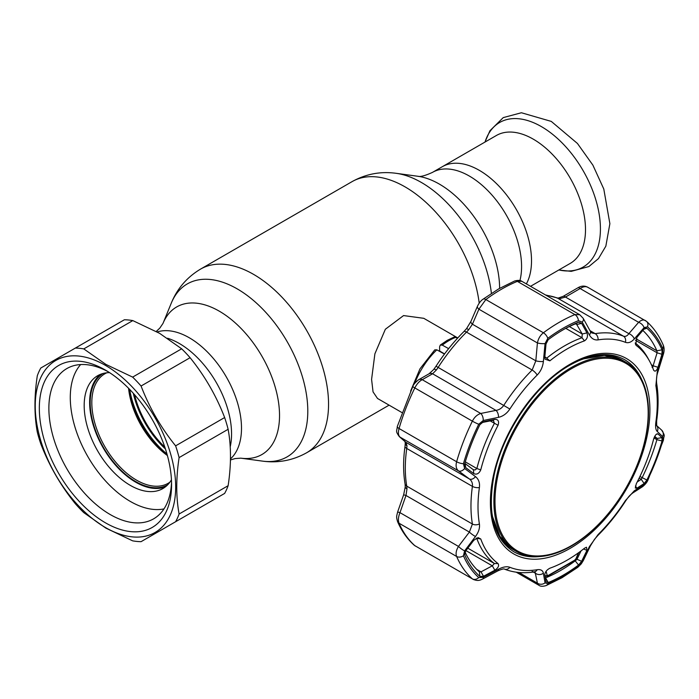 <?xml version="1.0" encoding="UTF-8"?>
<svg xmlns="http://www.w3.org/2000/svg" width="699" height="699" viewBox="0 0 699 699"><rect width="100%" height="100%" fill="white"/><g stroke="black" fill="none" stroke-linecap="round" stroke-linejoin="round"><path stroke-width="1.05" d="M164.833 447.142A66.597 38.454 60 0 1 134.549 394.699M230.216 446.792A73.849 42.639 -120 0 0 179.346 343.506A73.849 42.639 -120 0 0 167.55 338.246A73.849 42.639 -120 0 1 179.346 343.506A73.849 42.639 -120 0 1 230.216 446.792M479.296 170.329A73.849 42.639 60 0 1 526.364 283.908A73.849 42.639 -120 0 0 479.296 170.329A73.849 42.639 -120 0 0 442.371 166.677A73.849 42.639 60 0 1 479.296 170.329M457.775 337.94L423.786 318.316L403.568 315.572L385.359 329.246L374.891 353.816L371.588 379.4L373.048 391.877L377.512 398.465L401.82 412.497M530.532 286.319L570.209 263.409A73.849 42.639 -120 0 0 581.524 204.23A73.849 42.639 -120 0 0 533.285 139.162A73.849 42.639 -120 0 0 496.36 135.501L432.436 172.408A73.849 42.639 60 0 1 469.361 176.061A73.849 42.639 60 0 1 519.942 280.526M128.564 388.268A63.242 36.514 -120 0 0 167.411 455.547M133.273 393.257A68.065 39.293 -120 0 0 165.436 448.968M106.764 372.794A63.242 36.514 -120 0 0 104.92 373.747A63.242 36.514 -120 0 0 95.221 424.424A63.242 36.514 -120 0 0 136.541 480.152A63.242 36.514 -120 0 0 168.162 483.289A63.242 36.514 -120 0 0 169.909 482.153M103.085 373.476A64.395 37.178 -120 0 0 93.771 425.219A64.395 37.178 -120 0 0 135.72 481.567A64.395 37.178 -120 0 0 167.48 485.001M181.661 348.801L159.599 333.336L132.81 320.596A106.047 61.224 -120 0 0 124.378 319.766L40.804 368.015A106.047 61.224 -120 0 0 37.309 375.73C34.181 396.359 34.181 415.162 37.309 432.148A106.047 61.224 -120 0 0 40.804 443.9C49.227 465.726 60.743 485.674 75.352 503.734A106.047 61.224 -120 0 0 83.784 512.629L105.846 528.103L132.635 540.843A106.047 61.224 -120 0 0 141.067 541.673L175.615 521.725A106.047 61.224 -120 0 0 179.101 514.01L228.127 485.7C231.264 465.106 231.264 446.303 228.127 429.291A106.047 61.224 -120 0 0 224.641 417.539C216.297 395.861 204.79 375.913 190.093 357.705A106.047 61.224 -120 0 0 181.661 348.801L132.635 377.111A106.047 61.224 -120 0 1 141.067 386.014C149.403 407.683 160.919 427.631 175.615 445.848L224.641 417.539M175.615 521.725L224.641 493.424A106.047 61.224 -120 0 0 228.127 485.7M105.453 527.535A99.302 57.327 -120 0 0 175.667 487.002A99.302 57.327 -120 0 0 105.453 365.385A99.302 57.327 -120 0 0 35.238 405.927A99.302 57.327 -120 0 0 105.453 527.535M228.127 429.291L179.101 457.6C175.973 478.221 175.973 497.024 179.101 514.01M179.101 457.6A106.047 61.224 -120 0 0 175.615 445.848M132.81 320.596L83.784 348.906L105.846 364.371L132.635 377.111M105.453 522.817A93.517 53.989 60 0 1 39.327 408.286A93.517 53.989 60 0 1 105.453 370.103L105.453 370.103A93.517 53.989 60 0 1 105.453 370.112A93.517 53.989 60 0 1 171.578 484.634A93.517 53.989 60 0 1 105.453 522.817M171.535 481.803A86.763 50.092 60 0 1 153.605 518.85A86.763 50.092 60 0 1 110.224 514.551A86.763 50.092 60 0 1 53.543 438.09A86.763 50.092 60 0 1 66.842 368.565A86.763 50.092 60 0 1 107.882 371.562M83.784 348.906A106.047 61.224 -120 0 0 75.352 348.067M190.093 357.705L141.067 386.014M165.462 486.801A65.173 37.624 60 0 1 135.72 482.196A65.173 37.624 60 0 1 93.919 427.255A65.173 37.624 60 0 1 100.525 374.323M171.447 479.794A65.173 37.624 60 0 1 162.85 488.575A65.173 37.624 60 0 1 130.267 485.351A65.173 37.624 60 0 1 87.69 427.919A65.173 37.624 60 0 1 97.685 375.695A65.173 37.624 60 0 1 109.586 372.646M163.977 508.898A84.841 48.982 60 0 1 130.267 501.401A84.841 48.982 60 0 1 77.257 433.948A84.841 48.982 60 0 1 80.647 364.563M444.564 353.912L439.619 351.003L439.619 346.774L440.283 345.07L442.301 345.123L448.627 348.644M410.61 391.108L419.959 368.862L434.752 349.884L436.849 349.832L444.45 354.061M440.283 345.07L447.238 340.343L454.263 336.997L457.574 338.167M458.745 336.892L460.23 335.31M657.977 367.298C656.413 371.125 654.954 372.06 653.591 370.094A129.332 74.671 120 0 0 649.537 361.086A129.332 74.671 120 0 0 636.291 345.481L635.697 344.764L636.911 337.337L644.137 328.941L645.229 328.058L646.898 328.268A150.276 86.763 -60 0 1 662.049 349.823L661.953 354.279L657.977 367.298L653.119 365.778L657.104 352.785L656.894 350.811A146.537 84.605 120 0 0 642.844 330.452M636.911 488.217L635.304 488.042L636.291 483.778A129.332 74.671 120 0 0 653.591 439.19C654.954 435.259 656.422 433.502 657.977 433.93L661.953 437.618L662.049 440.964A150.276 86.763 -60 0 1 646.898 480.012L644.137 483.525L636.911 488.217L635.4 485.988M657.2 433.773L657.977 433.93L656.387 434.228M567.169 560.135A129.332 74.671 120 0 0 584.469 548.234L586.513 547.23L586.942 550.384L581.638 561.28L578.545 565.045A150.276 86.763 -60 0 1 563.394 575.05A150.276 86.763 -60 0 1 548.243 582.547L546.015 581.848L544.818 574.7C545.045 572.053 546.732 569.895 549.868 568.217A129.332 74.671 120 0 0 567.169 560.135M516.22 572.184L538.981 585.325L537.417 583.167A5.784 4.902 -9.1 0 0 545.045 582.87L547.806 583.726A151.823 87.655 120 0 0 563.114 576.151A151.823 87.655 120 0 0 578.423 566.05L582.25 561.393L589.397 546.644L598.099 534.552A126.755 73.185 120 0 0 625.404 500.589L634.273 490.829L644.067 484.486L647.484 480.134A151.823 87.655 120 0 0 662.792 440.685L662.669 436.543L657.278 431.519C655.714 429.929 655.243 426.774 655.872 422.065A126.755 73.185 120 0 0 655.872 385.656L657.278 371.693L662.669 354.113L662.792 348.6A151.823 87.655 120 0 0 647.484 326.817L644.067 327.648L634.273 338.954C631.328 342.239 628.366 343.358 625.404 342.318A126.755 73.185 120 0 0 598.099 339.88C594.465 340.326 591.564 338.683 589.397 334.952L582.25 322.125L578.423 320.649A151.823 87.655 120 0 0 563.114 328.224A151.823 87.655 120 0 0 547.806 338.333L545.045 343.602A5.784 1.232 -175.1 0 1 537.417 342.964C538.265 338.674 540.257 335.275 543.403 332.776A156.174 90.171 -60 0 1 574.893 314.594L579.716 314.716L521.804 281.278L517.347 281.365A156.174 90.171 120 0 0 501.602 289.159A156.174 90.171 120 0 0 485.849 299.548L478.911 309.194A5.784 2.534 -156.5 0 1 477.452 306.276L477.452 306.276C478.998 303.034 480.842 300.684 482.983 299.251L482.983 299.251A5.784 2.831 -126.6 0 1 485.849 299.548L543.403 332.776A5.784 2.831 -126.6 0 1 547.806 338.333M563.394 329.648A150.276 86.763 -60 0 1 565.841 328.268A150.276 86.763 -60 0 1 578.545 322.16L581.638 323.357L586.942 332.873C588.104 336.324 587.282 338.98 584.469 340.859A129.332 74.671 120 0 0 567.169 348.932A129.332 74.671 120 0 0 549.868 360.833L544.975 359.164L544.818 357.198L546.015 343.925L548.243 339.653A150.276 86.763 -60 0 1 563.394 329.648M415.451 546.102L414.175 545.185A5.784 4.692 -48.3 0 0 414.813 545.639L472.358 578.859A156.174 90.171 -60 0 1 456.613 556.456C455.547 553.608 456.167 550.262 458.474 546.426L469.379 532.079L472.41 524.032A131.115 75.702 -60 0 1 472.41 486.382C472.751 483.192 471.738 480.72 469.379 478.955L458.474 470.864C456.167 468.898 455.547 465.857 456.613 461.742A156.174 90.171 -60 0 1 472.358 421.156C474.446 417.146 477.234 414.586 480.746 413.467L495.984 410.383C499.2 409.902 501.847 408.164 503.918 405.158A131.115 75.702 -60 0 1 532.157 370.033L535.818 360.824L537.417 342.964L478.911 309.194L472.419 324.222A5.784 2.516 -156.8 0 1 470.951 321.348L477.452 306.276M545.264 577.601L545.91 577.741A146.537 84.605 120 0 0 560.685 570.436A146.537 84.605 120 0 0 575.46 560.685L576.981 559.287L581.638 561.28M544.792 357.6L546.933 357.975A131.115 75.702 -60 0 1 564.469 345.918A131.115 75.702 -60 0 1 582.005 337.722L582.25 334.008L576.395 323.925M652.08 367.368L652.779 367.351L653.119 365.778L651.407 364.782M464.844 463.358L473.232 469.632L474.988 469.999L476.858 468.531A131.115 75.702 -60 0 1 494.394 423.332L493.529 420.763L492.314 420.457L480.999 422.738M465.027 552A146.537 84.605 120 0 0 479.252 571.791L480.999 571.861L483.516 576.264L479.881 576.439A150.276 86.763 -60 0 1 464.73 554.884L465.7 550.926L473.782 540.275L478.081 537.601L480.755 538.973A129.332 74.671 120 0 0 498.055 563.586C499.331 565.666 498.256 567.876 494.848 570.235L483.516 576.264M644.137 483.525L641.245 479.348L642.119 477.766A146.537 84.605 120 0 0 656.894 439.68L657.104 438.465L661.953 437.618M637.243 481.934L641.245 479.348L639.139 478.133M654.43 436.919L657.104 438.465L654.753 436.316M479.881 576.439L479.365 571.869M476.762 569.414L480.999 571.861L492.314 565.823L494.848 570.235M465.945 550.602L492.314 565.823L494.394 563.525A131.115 75.702 -60 0 1 476.858 538.571L476.421 538.099M465.141 463.62L465.7 467.587L464.547 465.211L464.73 463.743A150.276 86.763 -60 0 1 479.881 424.686L483.516 421.68L481.926 422.345M482.756 421.908L494.848 419.356L492.314 420.457M494.848 419.356C498.265 419.383 499.331 421.357 498.055 425.289A129.332 74.671 120 0 0 480.755 469.885C479.051 473.616 476.727 474.874 473.782 473.642L465.7 467.587M473.38 469.719L473.782 473.642M588.383 287.717C586.312 286.083 583.551 286.354 580.118 288.538A5.784 2.097 -120 0 0 577.933 287.778L577.933 287.778C581.358 285.751 584.626 285.576 587.737 287.245L646.566 321.391A5.784 4.692 131.7 0 1 647.484 326.817M635.216 342.938A131.115 75.702 -60 0 1 647.964 358.238L649.537 361.086M661.953 354.279L657.104 352.785L635.461 340.291M644.067 327.648A5.784 3.364 -139.6 0 0 638.624 322.318L580.118 288.538L565.474 297.058A5.784 2.123 -120.3 0 0 563.263 296.306L577.933 287.778M589.397 334.952A5.784 3.495 -28.7 0 0 590.262 331.151L591.852 332.977L595.19 333.641A131.115 75.702 -60 0 1 623.429 336.167C625.404 336.831 627.221 335.992 628.873 333.659L565.474 297.058L559.89 298.622A5.784 4.185 -91.5 0 0 558.09 298.115L545.465 294.934M559.89 298.622L557.767 298.255A5.784 4.71 -68.4 0 0 557.26 298.01M586.942 332.873L582.25 334.008L569.353 326.555M581.638 323.357L576.981 324.476L575.46 323.829A146.537 84.605 120 0 0 564.451 329.046M545.045 343.602L543.376 361.514A5.784 1.258 -174.7 0 1 535.818 360.824L472.419 324.222L468.706 329.762A5.784 0.507 -141.9 0 0 466.565 328.617L463.813 331.658C453.59 341.846 444.328 353.362 436.036 366.206L433.633 369.579L429.029 373.808A5.784 4.36 -119.5 0 1 432.585 373.782L422.24 379.688A5.784 4.377 -120 0 0 418.64 379.74L418.64 379.74A5.784 4.377 -120 0 0 418.614 379.758M468.706 329.762L466.495 332.121A5.784 2.01 -134.8 0 0 463.813 331.658M543.376 361.514C542.8 366.853 540.729 371.361 537.173 375.057A5.784 2.01 -134.8 0 0 532.157 370.033L466.495 332.121A131.115 75.702 120 0 0 438.256 367.246L436.447 369.893A5.784 1.914 -140.5 0 0 433.633 369.579M436.447 369.893L432.585 373.782L495.984 410.383A5.784 3.093 -101.6 0 1 498.509 417.338L483.227 420.51A5.784 3.058 -101.3 0 0 480.746 413.467L422.24 379.688C419.348 381.156 416.875 383.9 414.813 387.928A156.174 90.171 120 0 0 399.059 428.513C397.976 432.611 398.273 435.468 399.977 437.085L405.979 442.353L406.984 445.831L406.748 448.47A131.115 75.702 120 0 0 406.748 486.12L406.984 488.846L405.979 495.477L399.977 512.647C398.273 516.832 397.976 520.362 399.059 523.236A156.174 90.171 120 0 0 414.813 545.639L472.358 578.859A5.784 4.692 131.7 0 0 478.745 577.557L483.227 577.348L498.509 569.213C503.053 566.845 506.836 566.207 509.868 567.291A126.755 73.185 120 0 0 537.173 569.729C540.746 569.239 542.808 570.401 543.376 573.215L545.045 582.87M399.286 436.578L399.286 436.578A5.784 5.208 -48.6 0 0 399.977 437.085L458.474 470.864A5.784 3.871 126.6 0 0 464.617 468.461L475.495 476.639A5.784 3.914 126.6 0 1 469.379 478.955L405.979 442.353A5.784 5.19 -48.8 0 1 405.298 441.864L399.286 436.578C395.11 430.636 396.945 431.545 397.303 426.469L397.303 426.469A5.784 1.861 16.1 0 0 399.059 428.513L456.613 461.742A5.784 1.861 -163.9 0 0 463.437 463.699L464.617 468.461M397.539 521.541A5.784 4.343 -23.4 0 0 397.556 521.585C396.15 516.526 396.543 516.797 397.644 511.974L403.655 494.778L405.263 486.801L405.071 483.935C403.131 472.341 403.122 459.75 405.044 446.163L405.271 443.218A5.784 3.888 -2.4 0 0 406.984 445.831M405.263 486.801A5.784 2.744 2 0 0 406.984 488.846M403.655 494.778L405.979 495.477L469.379 532.079A5.784 1.092 -143 0 0 475.495 536.474L464.617 550.882A5.784 1.118 -142.6 0 1 458.474 546.426L399.977 512.647L397.644 511.974M583.56 548.96L586.942 550.384M575.959 558.693L576.981 559.287L581.061 550.891M545.272 577.374L548.243 582.547M634.273 338.954A5.784 3.338 -139 0 0 628.873 333.659L638.624 322.318C641.437 319.784 643.875 319.321 645.937 320.937M518.92 572.481L537.417 583.167L535.041 571.799M532.157 571.389A5.784 4.273 -99.1 0 0 534.464 571.852C523.612 573.599 513.599 572.682 504.425 569.108L504.425 569.108C504.023 568.575 501.891 569.135 498.02 570.777L482.756 578.964A5.784 1.922 -118 0 0 483.227 577.348M498.02 570.777A5.784 1.957 -118.4 0 0 498.509 569.213M533.293 572.035L535.818 573.486A5.784 4.876 -9.7 0 0 543.376 573.215M646.566 321.391C653.556 327.656 659.096 335.52 663.194 344.991L663.194 344.991C664.391 347.857 664.417 351.02 663.29 354.463L657.864 372.017C656.693 375.214 656.282 378.937 656.614 383.183L656.614 383.183C658.554 394.778 658.563 407.368 656.641 420.955L656.676 425.735L656.23 425.193L661.665 430.138C665.798 436.866 663.762 434.874 663.447 440.108L647.921 480.126C646.977 482.397 645.168 484.599 642.477 486.74L632.682 493.031C629.624 495.504 629.074 495.932 625.649 500.912C617.357 513.756 608.095 525.272 597.872 535.46L594.491 539.322L590.41 545.858L583.307 560.589A5.784 2.665 -154 0 1 582.25 561.393M590.41 545.858A5.784 2.647 -154.5 0 1 589.397 546.644M632.682 493.031A5.784 4.474 -122.4 0 0 634.273 490.829M642.477 486.74A5.784 4.5 -123 0 0 644.067 484.486M661.665 430.138A5.784 5.312 132.4 0 1 662.669 436.543M656.623 425.586A5.784 5.295 132.2 0 1 657.278 431.519M657.864 372.017L657.278 371.693M663.29 354.463L662.669 354.113M590.262 331.151L583.167 318.29L579.716 314.716M582.25 322.125A5.784 3.46 -29 0 0 583.167 318.29M537.173 375.057A126.755 73.185 120 0 0 509.868 409.02C506.819 413.537 503.027 416.316 498.509 417.338M483.227 420.51L478.745 424.241A5.784 0.559 -153.9 0 1 472.358 421.156L414.813 387.928A5.784 0.559 26.1 0 1 412.829 386.451C413.301 384.686 415.241 382.449 418.64 379.74L429.029 373.808M475.495 476.639C478.666 479.156 479.968 482.791 479.4 487.544A5.784 2.7 -171.9 0 1 472.41 486.382L406.748 448.47A5.784 2.7 8.1 0 1 405.044 446.163M479.4 487.544A126.755 73.185 120 0 0 479.4 523.944C479.96 527.998 478.658 532.175 475.495 536.474M464.617 550.882L463.437 555.775A5.784 4.343 156.6 0 1 456.613 556.456L399.059 523.236A5.784 4.343 -23.4 0 1 397.556 521.585L397.556 521.585C401.645 531.057 407.194 538.92 414.175 545.185M578.877 552.507L576.413 558.291A1.931 0.804 -156.9 0 1 576.02 558.562L578.475 552.795M546.111 571.258L547.142 575.233A1.931 1.59 165.6 0 1 544.984 575.67M547.142 575.233L548.121 575.522L574.788 560.135A1.931 0.97 54.2 0 1 574.543 560.668L547.579 576.229A1.931 1.241 66.6 0 0 548.121 575.522M574.788 560.135L576.02 558.562M648.489 412.218A109.324 63.12 -60 0 1 600.773 522.24A109.324 63.12 -60 0 1 516.526 551.528A109.324 63.12 -60 0 1 493.887 501.48A109.324 63.12 -60 0 1 541.603 391.466A109.324 63.12 -60 0 1 625.85 362.178A109.324 63.12 -60 0 1 648.489 412.218M494.997 501.314A108.319 62.543 120 0 0 571.599 545.535A108.319 62.543 120 0 0 648.191 412.864A108.319 62.543 120 0 0 571.599 368.644A108.319 62.543 120 0 0 494.997 501.314M157.179 331.973A73.849 42.639 60 0 1 189.28 337.766A73.849 42.639 60 0 1 236.201 398.692A73.849 42.639 60 0 1 230.469 458.911M156.253 331.457L159.809 328.111L162.989 323.419A85.217 49.201 60 0 1 219.276 311.169A85.217 49.201 60 0 1 278.534 402.336A85.217 49.201 60 0 1 240.779 458.16L262.387 461.104C277.992 463.262 292.724 460.492 306.581 452.795L389.09 405.158M162.989 323.419L171.246 303.226A99.843 57.65 60 0 1 237.197 288.87A99.843 57.65 60 0 1 306.625 395.695A99.843 57.65 60 0 1 262.387 461.104M171.246 303.226C177.179 288.635 186.939 277.267 200.534 269.115A106.047 61.224 60 0 1 253.562 274.366A106.047 61.224 60 0 1 322.842 367.814A106.047 61.224 60 0 1 306.581 452.795M200.534 269.115L352.06 181.635A106.047 61.224 60 0 1 405.088 186.886A106.047 61.224 60 0 1 479.208 303.183M499.619 288.346A85.217 49.201 60 0 0 439.365 184.099A85.217 49.201 60 0 0 417.871 176.27L396.254 173.326A99.843 57.65 60 0 1 421.445 182.5A99.843 57.65 60 0 1 491.397 293.37M558.859 269.963A83.478 48.196 -120 0 0 599.759 218.271A83.478 48.196 -120 0 0 541.402 126.615A83.478 48.196 -120 0 0 485.019 142.054M167.227 454.892A67.611 39.039 60 0 1 129.035 388.749M129.691 389.413A68.065 39.293 -120 0 0 166.974 454.001M455.931 337.25A56.182 32.434 120 0 0 449.116 340.509A56.182 32.434 120 0 0 442.301 345.123M436.849 349.832A56.182 32.434 120 0 0 414.664 383.436M570.157 364.162A112.792 65.121 -60 0 1 649.913 410.208A112.792 65.121 -60 0 1 570.157 548.348A112.792 65.121 -60 0 1 490.401 502.301A112.792 65.121 -60 0 1 570.157 364.162M641.638 379.426A110.87 64.011 120 0 0 624.53 359.636C609.563 351.387 591.345 353.248 569.868 365.201C535.504 384.371 502.651 432.165 494.01 475.687C487.116 513.354 493.669 538.676 513.669 551.66A110.87 64.011 120 0 0 539.357 556.579M536.448 556.649A110.87 64.011 -60 0 1 513.555 551.598M494.272 524.958A109.324 63.12 120 0 0 513.389 549.72M583.307 560.589L581.245 563.883L577.767 567.326L562.04 577.706L546.181 585.552A5.784 3.783 -112.3 0 0 547.806 583.726M574.761 560.283L578.545 565.045M544.853 356.778L549.868 360.833M465.289 461.847L476.858 468.531L480.755 469.885M639.926 476.5L646.898 480.012M653.967 437.993L656.894 439.68L662.049 440.964M467.797 548.173L494.394 563.525L498.055 563.586M480.755 538.973L476.211 538.204M464.73 554.884L464.625 553.136M498.055 425.289L490.174 420.894M635.356 343.856L636.291 345.481M662.049 349.823L656.894 350.811L636.011 338.753M643.901 329.22L646.898 328.268M625.404 342.318A5.784 4.71 -68.4 0 0 623.429 336.167L557.767 298.255A131.115 75.702 120 0 0 546.12 295.319M584.469 340.859L582.005 337.722L565.771 328.355M578.545 322.16L575.46 323.829M575.749 323.768L576.981 324.476M578.423 320.649A5.784 3.783 -112.3 0 0 574.893 314.594L517.347 281.365A5.784 3.783 -112.3 0 0 514.569 281.024A5.784 3.783 -112.3 0 0 514.56 281.033C517.854 280.116 520.266 280.194 521.804 281.278M509.868 409.02L436.036 366.206M405.071 483.935A5.784 3.871 -9.6 0 0 406.748 486.12L472.41 524.032A5.784 3.871 170.4 0 0 479.4 523.944M589.973 330.636L595.19 333.641A5.784 4.273 -99.1 0 1 598.099 339.88M504.425 569.108A5.784 4.71 -68.4 0 0 509.868 567.291M534.831 571.66L534.464 571.852A5.784 4.273 -99.1 0 0 537.173 569.729M577.767 567.326A5.784 2.831 -126.6 0 0 578.423 566.05M597.872 535.46A5.784 2.01 -134.8 0 0 598.099 534.552M647.921 480.126A5.784 0.559 -153.9 0 1 647.484 480.134M663.447 440.108A5.784 1.861 -163.9 0 1 662.792 440.685M656.641 420.955A5.784 2.7 -171.9 0 1 655.872 422.065M656.614 383.183A5.784 3.871 170.4 0 1 655.872 385.656M663.194 344.991A5.784 4.343 156.6 0 1 662.792 348.6M478.745 424.241A151.823 87.655 120 0 0 463.437 463.699M463.437 555.775A151.823 87.655 120 0 0 478.745 577.557M622.713 360.361A109.324 63.12 120 0 0 591.704 356.193M624.417 359.566A110.87 64.011 -60 0 1 640.249 376.866M491.388 508.287A109.324 63.12 120 0 0 513.66 549.877L499.925 536.386L492.236 515.836M625.85 362.178L622.984 360.518A109.324 63.12 120 0 0 575.836 362.021M417.871 176.27C420.221 177.022 425.079 175.737 432.436 172.408M352.06 181.635C365.918 173.937 380.649 171.168 396.254 173.326M230.443 459.968L235.126 458.57L240.779 458.16M484.94 142.098L489.92 130.757L503.236 117.615L521.402 112.749L551.284 121.408L577.435 143.461L592.883 165.13L603.787 189.001L609.878 223.68L605.841 246.17L598.484 258.586L588.881 266.546L571.249 271.352L558.781 270.006M514.56 281.033L498.71 288.87L482.983 299.251M563.263 296.306L558.09 298.115M470.951 321.348L466.565 328.617M397.303 426.469L412.829 386.451M405.271 443.218L404.974 441.488M544.967 575.565L544.809 574.657M482.756 578.964C479.182 580.712 477.4 581.009 473.013 579.331M546.181 585.552C542.87 586.575 540.467 586.496 538.99 585.325M545.159 576.203L547.579 576.229M516.526 551.528L513.66 549.877M582.791 358.98L604.434 355.363L622.984 360.518"/></g></svg>
